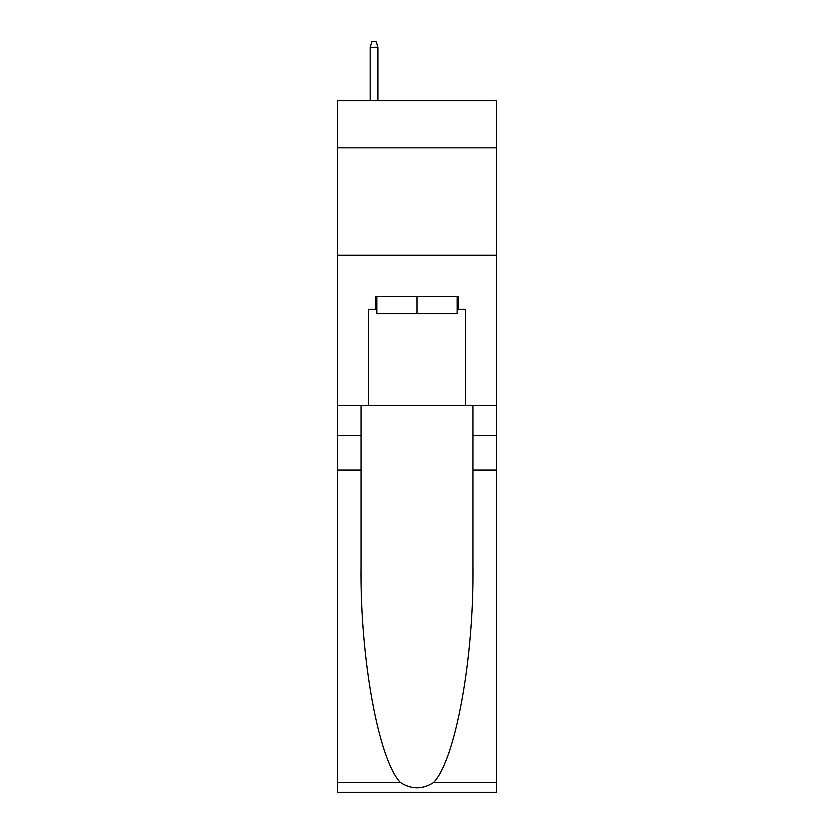 <?xml version="1.0" encoding="UTF-8"?>
<svg xmlns="http://www.w3.org/2000/svg" width="834" height="834" viewBox="0 0 834 834"><rect width="100%" height="100%" fill="white"/><g stroke="black" fill="none" stroke-linecap="round" stroke-linejoin="round"><path stroke-width="1.25" d="M496.48 147.827L496.48 100.56L337.52 100.56L337.52 147.827L496.48 147.827L496.48 405.616L465.341 405.616L465.341 309.372L458.46 309.372L458.46 296.487L375.54 296.487L375.54 309.372L376.832 309.372M337.52 470.063L361.039 470.063L361.039 565.859C359.892 657.432 378.469 759.722 400.383 782.5C411.454 789.569 422.525 789.569 433.617 782.5L496.48 782.5L496.48 792.3L337.52 792.3L337.52 147.827M457.168 296.487L457.168 313.667L376.832 313.667L376.832 296.487M417 296.487L417 313.667M433.617 782.5C455.531 759.722 474.108 657.432 472.961 565.859L472.961 405.616M472.961 470.063L496.48 470.063L496.48 405.616M361.039 405.616L361.039 470.063M496.48 782.5L496.48 470.063M337.52 405.616L368.659 405.616L368.659 309.372L375.54 309.372M337.52 255.235L496.48 255.235M368.659 405.616L465.341 405.616M457.168 309.372L458.46 309.372M377.906 100.56L377.906 47.288L370.171 47.288L370.171 100.56M370.171 47.288L371.891 41.7L376.186 41.7L377.906 47.288M472.961 435.692L496.48 435.692M361.039 435.692L337.52 435.692M337.52 782.5L400.383 782.5"/></g></svg>
